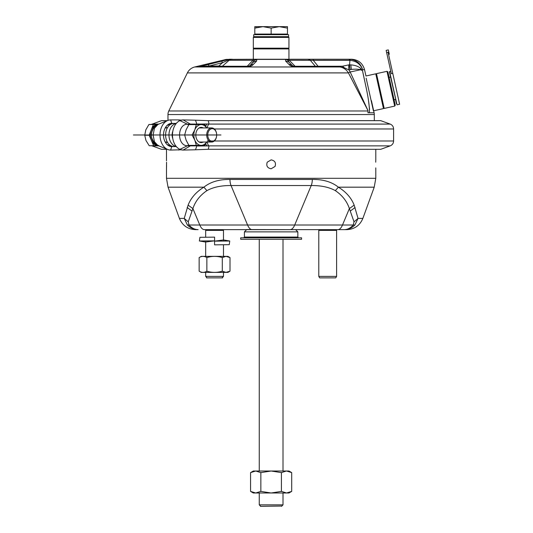 <?xml version="1.0" encoding="UTF-8"?>
<svg xmlns="http://www.w3.org/2000/svg" width="533" height="533" viewBox="0 0 533 533"><rect width="100%" height="100%" fill="white"/><g stroke="black" fill="none" stroke-linecap="round" stroke-linejoin="round"><path stroke-width="0.8" d="M166.489 168.535L166.556 162.192M166.489 160.113L166.516 160.766M166.569 163.145L166.576 164.324M166.569 165.503L166.516 167.882M375.718 162.192L375.778 160.113M375.778 168.535L375.752 167.882M271.137 168.781L275.041 166.463C276.207 162.798 274.908 160.606 271.137 159.873L267.226 162.192C266.06 165.85 267.366 168.048 271.137 168.781M229.943 179.434A8.908 3.504 -90 0 0 231.042 185.537C221.275 185.451 213.24 187.15 206.937 190.627C199.988 195.331 195.305 201.314 192.899 208.57L188.242 221.848L184.238 218.41L179.414 218.41C182.406 225.512 187.756 229.25 195.458 229.643L198.149 229.643C194.032 229.583 190.448 228.037 187.389 225.006L184.238 218.41L188.102 205.125C190.954 197.87 196.217 191.893 203.879 187.183C210.508 181.886 219.196 179.308 229.943 179.434L312.331 179.434C323.078 179.308 331.766 181.886 338.395 187.183C346.057 191.893 351.314 197.87 354.165 205.125L358.036 218.41L354.878 225.006C351.827 228.037 348.242 229.583 344.125 229.643L337.889 229.643L344.125 229.643C347.583 229.583 350.621 228.037 353.226 225.006L354.032 221.848L349.375 208.57L354.165 205.125M336.603 276.4L318.787 276.4L319.68 277.886L335.71 277.886L336.603 276.4L336.603 229.643L337.889 229.643L204.386 229.643A17.069 6.722 -90 0 1 199.782 225.006L192.899 208.57L188.102 205.125M354.032 221.848L358.036 218.41L362.86 218.41C359.862 225.512 354.512 229.25 346.816 229.643L344.125 229.643M295.255 229.643L318.787 229.643L318.787 276.4M247.012 229.643L271.137 229.643M188.242 221.848L189.042 225.006L187.389 225.006M206.937 190.627L203.879 187.183L168.048 187.183L166.483 178.302L166.483 168.781M198.149 229.643C194.685 229.583 191.653 228.037 189.042 225.006L247.572 225.006A17.069 6.722 90 0 0 252.176 229.643M354.878 225.006L342.492 225.006L349.375 208.57C346.963 201.314 342.286 195.331 335.337 190.627L338.395 187.183L374.219 187.183L375.792 178.302L166.483 178.302M318.787 230.383L336.603 230.383M222.001 277.886L223.487 276.4L205.671 276.4L205.671 272.396M222.594 277.886L206.564 277.886M205.671 230.383L223.487 230.383M247.012 229.543L292.63 229.643M240.703 237.805L301.565 237.805L301.565 239.29L240.703 239.29L240.703 237.805M167.022 144.483L171.719 146.582L170.66 150.066A15.084 10.667 90 0 1 167.569 149.42L167.422 149.353A15.084 10.667 90 0 0 167.569 149.42M176.323 123.389L171.719 123.389A11.619 8.215 90 0 0 169.374 123.876A11.619 8.215 90 0 0 169.307 123.903A11.593 8.202 90 0 0 163.518 134.982A11.593 8.202 90 0 0 169.307 146.069A11.619 8.215 90 0 0 169.374 146.095A11.619 8.215 90 0 0 171.719 146.582L176.323 146.582M179.288 120.924L178.808 119.905L170.66 119.905L171.719 123.389L167.022 125.482M170.66 119.905A15.084 10.667 90 0 0 167.569 120.551A15.084 10.667 90 0 0 167.422 120.618A15.084 10.667 90 0 0 160 134.982A15.084 10.667 90 0 0 167.422 149.353M181.873 149.78L170.66 150.066M167.302 149.307L161.499 149.307L152.085 145.875L158.814 145.875M167.302 120.665L161.499 120.665L151.399 124.402M178.808 119.905L181.873 120.192M158.134 124.349L167.422 120.618M159.001 145.789L155.336 143.983C152.245 139.853 150.999 136.901 151.599 135.129C151.252 133.083 152.158 130.385 154.317 127.021C155.896 125.435 157.108 124.562 157.961 124.409L154.443 128.253L153.118 134.982L154.443 141.718L157.955 145.562L165.836 148.68M197.59 124.589A5.197 3.671 90 0 0 196.877 124.089L207.157 123.962L205.618 125.941M198.523 123.956L199.482 124.589M188.622 144.949L187.416 145.789L190.341 145.875A5.197 3.671 -90 0 0 191.067 145.376M197.59 145.382A5.197 3.671 90 0 1 196.877 145.875L198.523 146.015L199.475 145.382M183.145 119.905L190.341 124.089L196.877 124.089L195.478 120.192L183.145 119.905A15.111 10.687 90 0 0 179.901 120.618L187.416 124.176C176.949 124.316 176.949 145.656 187.416 145.789L179.901 149.353A15.111 10.687 90 0 0 183.145 150.066L190.341 145.875L196.877 145.875L195.478 149.78L183.145 150.066M179.901 120.618A15.084 10.667 90 0 0 172.479 134.982A15.084 10.667 90 0 0 179.901 149.353M191.054 124.589A5.197 3.671 -90 0 0 190.341 124.089L190.747 124.589M188.622 125.022L187.416 124.176L190.028 124.089M195.478 120.192L208.303 120.671L209.036 124.089L207.157 123.962M208.303 120.671L380.769 120.665L390.183 124.089L209.036 124.089A5.197 2.712 -90 0 0 207.31 127.933M208.303 149.293L380.769 149.307L390.183 145.875L209.036 145.875L208.303 149.293L195.478 149.78M207.31 142.038A5.197 2.712 -90 0 0 209.036 145.875L198.523 146.015M207.157 146.009L205.611 144.023M151.259 129.879A10.613 7.502 -90 0 1 157.681 124.376L153.344 124.509L151.259 129.879L149.18 135.249L151.425 140.492A10.613 7.502 -90 0 1 151.259 129.879M158.008 145.596A10.613 7.502 -90 0 1 157.841 145.596A10.613 7.502 -90 0 1 154.39 144.41A10.613 7.502 -90 0 1 151.425 140.492L153.671 145.729L157.921 145.596M157.728 124.495A10.613 7.502 90 0 0 151.485 133.277A10.613 7.502 90 0 0 155.436 144.41A10.613 7.502 90 0 0 157.728 145.469M158.094 124.362L157.681 124.376A10.613 7.502 -90 0 1 157.841 124.369L158.068 124.369M153.671 145.729L149.233 145.729L145.969 140.492L144.736 135.249L145.802 129.879L148.907 124.509L158.421 124.242M148.907 124.509L153.344 124.509M144.736 135.249L149.18 135.249M209.396 141.245A7.049 4.984 90 0 0 211.688 142.038A7.049 4.984 90 0 0 216.678 134.982A7.049 4.984 90 0 0 213.986 128.726A7.049 4.984 90 0 0 211.688 127.933A7.049 4.984 90 0 0 206.844 133.317A7.049 4.984 90 0 0 209.396 141.245M214.266 129.386A6.309 4.464 90 0 0 208.256 132.084A6.309 4.464 90 0 0 210.162 140.585A6.309 4.464 90 0 0 216.678 134.982A6.309 4.464 90 0 0 214.266 129.386M204.772 145.382L188.889 145.369L186.117 140.172L184.651 134.976L186.117 129.779L188.902 124.589L196.297 124.589L194.745 129.992L192.053 134.976L194.825 140.172L196.291 145.369L204.772 145.382L206.711 142.038M184.651 134.976L192.053 134.976M188.889 145.369L196.291 145.369M206.711 127.933L204.785 124.595L196.297 124.589M203.213 142.038A7.609 5.377 -90 0 1 196.47 138.627A7.609 5.377 -90 0 1 195.811 134.976A7.609 5.377 -90 0 1 203.213 127.933M194.745 129.992A10.393 7.349 90 0 0 194.825 140.172A10.393 7.349 90 0 0 201.188 145.376A10.393 7.349 90 0 0 206.591 142.038M206.591 127.933A10.393 7.349 90 0 0 201.201 124.595A10.393 7.349 90 0 0 194.831 129.779M176.25 146.488L173.745 146.488A11.506 8.135 -90 0 1 165.61 134.982A11.506 8.135 -90 0 1 173.745 123.483L176.25 123.483M176.19 123.556A11.506 8.135 90 0 0 168.968 134.982A11.506 8.135 90 0 0 176.19 146.415M172.799 138.64A7.422 5.25 -90 0 1 172.799 131.331M369.589 109.538L368.589 101.25M365.918 86.632L362.52 70.669C365.258 84.514 369.655 100.391 369.436 112.789L367.983 112.789L367.91 110.424L348.422 72.908C346.537 69.73 343.752 67.751 340.067 66.965L194.765 66.965L226.245 59.396L228.61 59.396L222.108 60.889M167.968 120.391L167.968 114.562A8.162 8.162 0 0 1 168.794 110.977L187.363 72.908A11.133 11.133 0 0 1 194.765 66.965M374.306 120.665L374.306 114.562A8.162 8.162 0 0 0 374.113 112.789L369.436 112.789M367.91 110.424L350.161 71.988L348.422 72.908L187.363 72.908M362.52 70.669L360.614 69.743C358.522 69.123 355.424 69.017 351.32 69.43L348.988 69.963L350.161 71.988L360.614 69.743L360.448 68.184L362.52 70.669M350.028 69.583L349.548 64.859L350.861 64.886L351.32 69.43L348.988 69.963L344.331 67.784L338.841 66.652L342.399 66.239L344.331 67.784M285.675 61.108A5.936 5.603 135 0 1 289.486 62.681L292.804 66.005L294.376 66.658A5.936 1.852 -90 0 1 294.809 66.818C291.624 66.378 289.679 65.579 288.979 64.426L285.675 61.108L285.515 59.396A5.936 5.537 -121.3 0 1 287.8 60.256L289.486 62.681A5.936 5.603 -45 0 0 286.401 61.162M226.245 59.396L257.199 59.236A5.936 1.899 90 0 0 256.759 59.396L256.6 61.108L253.288 64.426C252.102 65.832 250.157 66.625 247.459 66.818A5.936 1.852 90 0 1 247.892 66.658L249.471 66.005L252.789 62.681A5.936 5.603 45 0 1 256.6 61.108M248.858 66.438A2.225 2.225 0 0 0 249.471 66.005L247.185 66.265L253.015 60.282L229.15 60.282L222.294 66.265L218.783 66.005L222.534 62.681L209.116 66.005L200.475 66.658A5.936 5.643 -90 0 0 199.155 66.818L228.61 59.396A5.936 5.623 90 0 1 229.93 59.236L232.248 59.236A5.936 5.45 -90 0 0 229.15 60.282L228.024 60.256L222.534 62.681A5.936 1.386 -103.9 0 0 221.202 61.108M212.034 63.374L207.91 64.4M255.56 62.154L256.54 61.168M247.892 66.658L200.475 66.658A5.936 5.643 -90 0 0 200.408 66.658M348.475 72.881L349.821 72.168M349.335 59.236L349.335 60.342L313.291 60.342L313.291 59.236L307.421 59.236A5.936 5.083 90 0 1 310.306 60.282L315.316 66.265L342.399 66.239L348.782 64.879L348.782 69.71L348.928 64.879L349.548 64.859L349.928 60.362C356.217 60.962 360.455 64.08 362.64 69.703C360.648 63.56 356.564 60.089 350.381 59.276L313.291 59.236L351.514 59.236C358.303 59.683 362.653 63.174 364.559 69.703L365.951 75.986L375.758 73.814L383.467 108.592L383.753 108.152L376.198 74.094L376.485 73.647L386.991 71.322L394.7 106.1L395.266 105.221L387.877 71.882L386.991 71.322M253.695 48.543L253.322 48.177L288.946 48.177L288.58 48.543L253.695 48.543L253.322 48.916L288.946 48.916L288.946 59.236L257.199 59.236L307.421 59.236M253.015 60.282L254.468 60.256L253.015 60.282A5.936 2.352 90 0 1 254.354 59.236L253.322 59.236L253.322 48.916M288.186 59.27A5.936 2.352 -90 0 1 289.252 60.282L285.068 59.236A5.936 1.899 90 0 1 285.515 59.396L256.759 59.396A5.936 5.537 121.3 0 0 254.468 60.256L257.199 59.236M287.92 59.236A5.936 2.352 -90 0 1 289.259 60.282L349.928 60.362L350.381 59.276M350.861 64.886C355.031 65.213 358.229 66.312 360.448 68.184M293.45 66.452A2.225 2.225 0 0 0 294.376 66.658L339.854 66.892M338.622 66.658L338.149 66.658A5.936 5.35 90 0 1 339.401 66.818L294.809 66.818M287.8 60.256L289.259 60.282L295.089 66.265L292.804 66.005A5.936 5.603 135 0 0 288.979 64.426M252.789 62.681L251.309 64.16L254.468 60.256M249.471 66.005L249.471 66.005A5.936 5.603 45 0 1 253.288 64.426M200.475 66.658L218.783 66.658L218.783 66.005L209.116 66.005A5.936 1.386 -103.9 0 0 207.777 64.426M229.93 59.236L228.024 60.256A5.936 1.839 -101.4 0 1 228.61 59.396M221.162 66.658A2.225 1.999 90 0 0 222.294 66.265L247.185 66.265A2.225 0.979 -90 0 1 246.626 66.658M313.291 60.342L318.081 66.239L318.081 66.658L316.342 66.658A2.225 1.806 -90 0 1 315.316 66.265L295.089 66.265A2.225 0.979 90 0 0 295.642 66.658M318.081 66.658L338.542 66.658M292.804 66.005L292.804 66.005A2.225 2.225 0 0 0 293.21 66.325M254.061 36.67L253.322 37.41L288.946 37.41L288.206 36.67M383.753 108.152L384.193 108.432L376.485 73.647M373.393 110.824L366.158 78.171M283.01 492.992L283.01 504.864L259.258 504.864L259.258 492.992M281.824 506.05L260.45 506.35M256.759 27.523L254.807 28.109L254.807 26.65L279.299 26.65L287.467 28.109L287.467 26.65L287.467 27.963M287.467 28.109L287.467 34.072L254.807 34.072L254.807 26.65M254.807 28.109L262.969 26.65L271.137 28.109L279.299 26.65L287.467 26.65M271.137 28.109L271.137 34.072M271.137 34.665L288.58 34.665L288.58 36.67L253.695 36.67L253.695 34.665L271.137 34.665M271.424 471.019L258.978 471.019M250.563 472.611L253.322 471.019L255.707 471.019L260.85 472.611L271.137 471.019L288.946 471.019L291.704 472.611L291.704 491.399L286.561 492.992L281.417 491.399L271.137 492.992L260.85 491.399L255.707 492.992L250.563 491.399L250.563 472.611L255.707 471.019L271.137 471.019L281.417 472.611L286.354 471.019M286.561 471.019L291.704 472.611M281.417 472.611L281.417 491.399M260.85 472.611L260.85 491.399M253.481 492.672L254.801 492.938M291.704 491.399L288.946 492.992L286.667 492.992M286.348 492.992L253.322 492.992L250.563 491.399M258.978 492.992L271.424 492.992M223.487 239.95L229.776 241.009L214.579 241.143L214.579 244.854L229.25 244.68L229.776 241.009M223.487 239.97L214.579 241.143L214.579 244.854M214.579 240.849L214.579 237.138L199.908 237.312L199.382 240.989L214.579 240.849L205.671 242.022M199.382 240.989L205.671 242.049M229.543 271.437L227.904 272.396L201.254 272.396L199.149 271.184L199.149 257.572C201.721 255.987 204.292 255.987 206.864 257.572C212.007 255.987 217.151 255.987 222.294 257.572L225.992 256.38L230.003 257.572L230.003 271.184L225.992 272.37L222.294 271.184L222.294 257.572M199.149 271.184C201.721 272.769 204.292 272.769 206.864 271.184L206.864 257.572M199.695 257.279L201.254 256.36L227.904 256.36L230.003 257.572M206.864 271.184C212.007 272.769 217.151 272.769 222.294 271.184M227.591 256.56L227.238 256.48M226.672 256.406L226.119 256.38M396.459 103.735L395.493 99.391L394.04 99.711M389.583 72.721L390.003 74.62M389.616 71.502L397.005 104.834L389.39 71.855L390.776 71.242M392.768 73.367L391.315 73.687L386.632 52.547L388.077 52.227L399.61 104.255L397.005 104.834M386.632 52.547L386.145 50.375L388.317 49.889L389.283 54.239L388.557 54.399M220.955 134.982L133.39 134.982M191.867 210.961L187.163 207.517M290.099 229.643A17.069 6.722 -90 0 0 294.702 225.006L247.572 225.006L231.042 185.537L311.225 185.537A8.908 3.504 90 0 0 312.331 179.434M337.889 229.643A17.069 6.722 90 0 0 342.492 225.006L294.702 225.006L311.225 185.537C320.999 185.451 329.034 187.15 335.337 190.627M350.401 210.961L355.111 207.517M246.639 229.643L244.414 231.868L297.854 231.868L295.628 229.643M297.854 231.868L297.854 237.065L244.414 237.065L243.674 237.805M165.41 142.391L167.522 142.391M167.522 127.58L165.41 127.58M178.808 150.066L179.288 149.047M214.093 128.973L393.601 128.973L393.601 140.998L207.257 140.998M190.028 145.882L190.754 145.376M158.814 124.089L152.085 124.089M362.64 69.703L364.559 69.703M167.968 114.562L374.306 114.562M368.003 110.977L168.794 110.977M199.155 66.818L247.459 66.818M166.483 159.873L166.483 149.307M375.792 149.307L375.792 159.873M375.792 168.781L375.792 178.302M362.86 218.41L374.219 187.183M179.414 218.41L168.048 187.183M223.487 276.4L223.487 272.396M223.487 256.36L223.487 244.947M223.487 240.35L223.487 229.643M205.671 256.36L205.671 241.649M205.671 237.045L205.671 229.643M206.564 277.293L205.671 276.4M244.414 231.868L244.414 237.065M297.854 237.065L298.6 237.805M152.085 145.875L151.718 145.729M165.83 121.284L167.569 120.551M393.601 140.998C393.487 143.337 392.348 144.969 390.183 145.875M390.183 124.089C392.348 125.002 393.487 126.627 393.601 128.973M211.688 142.038L199.175 142.038M167.315 142.038L165.21 142.038M211.688 127.933L199.175 127.933M167.315 127.933L165.21 127.933M371.414 100.624L374.113 112.789M253.322 48.177L253.322 37.41M288.946 48.177L288.946 37.41M288.58 48.543L288.946 48.916M384.193 108.432L394.7 106.1M376.198 74.094L375.758 73.814M373.66 110.764L383.467 108.592M283.01 239.29L283.01 471.019M259.258 239.29L259.258 471.019M260.45 506.05L259.258 504.864M281.524 506.35L283.01 504.864M287.467 34.665L287.467 34.072M254.807 34.665L254.807 34.072M389.097 77.392L390.542 77.072"/></g></svg>

